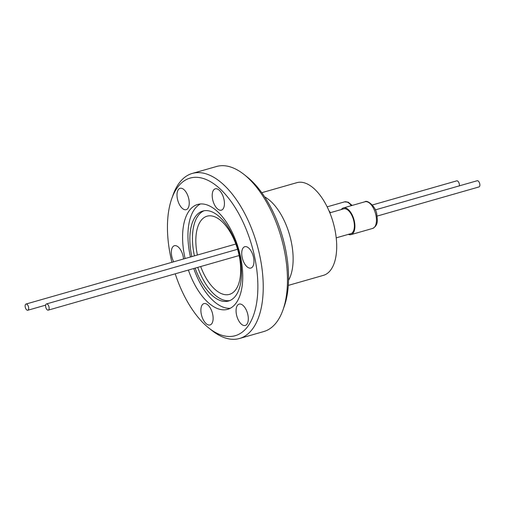 <?xml version="1.0" encoding="UTF-8"?>
<svg xmlns="http://www.w3.org/2000/svg" width="505" height="505" viewBox="0 0 505 505"><rect width="100%" height="100%" fill="white"/><g stroke="black" fill="none" stroke-linecap="round" stroke-linejoin="round"><path stroke-width="0.76" d="M282.977 309.95L284.271 306.276A81.968 40.754 -106 0 0 247.33 177.103L244.287 174.673A85.837 42.679 74 0 1 282.977 309.95A85.837 42.679 74 0 1 263.724 331.564L239.49 338.495A85.837 42.679 74 0 1 233.152 339.322A85.837 42.679 74 0 1 211.721 330.327L208.679 327.897A81.968 40.754 74 0 1 175.229 273.824M171.934 262.31A81.968 40.754 74 0 1 171.732 198.724L173.032 195.05A85.837 42.679 74 0 1 192.285 173.436L216.512 166.505A85.837 42.679 74 0 1 222.857 165.678A85.837 42.679 74 0 1 244.287 174.673M173.688 261.805A11.104 5.517 74 0 1 171.763 256.306A11.104 5.517 74 0 1 174.408 245.714A11.104 5.517 74 0 1 183.163 256.471A11.104 5.517 74 0 1 183.53 258.989M177.425 198.913A11.104 5.517 74 0 1 180.07 188.321A11.104 5.517 74 0 1 188.826 199.077A11.104 5.517 74 0 1 186.175 209.67A11.104 5.517 74 0 1 177.425 198.913M212.618 199.412A11.104 5.517 74 0 1 215.269 188.82A11.104 5.517 74 0 1 224.018 199.576A11.104 5.517 74 0 1 221.373 210.168A11.104 5.517 74 0 1 212.618 199.412M242.154 257.304A11.104 5.517 74 0 1 244.799 246.711A11.104 5.517 74 0 1 253.554 257.468A11.104 5.517 74 0 1 250.909 268.06A11.104 5.517 74 0 1 242.154 257.304M236.491 314.703A11.104 5.517 74 0 1 239.143 304.111A11.104 5.517 74 0 1 247.892 314.861A11.104 5.517 74 0 1 245.247 325.454A11.104 5.517 74 0 1 236.491 314.703M201.299 314.205A11.104 5.517 74 0 1 203.944 303.612A11.104 5.517 74 0 1 212.7 314.363A11.104 5.517 74 0 1 210.048 324.955A11.104 5.517 74 0 1 201.299 314.205M288.519 280.363A48.278 24 -106 0 0 291.29 241.838A48.278 24 -106 0 0 264.633 196.855M192.285 173.436A85.837 42.679 74 0 1 198.623 172.609A85.837 42.679 74 0 1 258.56 250.392A85.837 42.679 74 0 1 239.49 338.495M171.732 198.724A81.968 40.754 74 0 1 196.174 177.293A81.968 40.754 74 0 1 254.747 257.487A81.968 40.754 74 0 1 229.144 336.488A81.968 40.754 74 0 1 208.679 327.897M188.39 270.055A54.54 27.112 -106 0 0 223.627 309.849A54.54 27.112 -106 0 0 227.654 309.325A54.54 27.112 -106 0 0 239.768 253.352A54.54 27.112 -106 0 0 201.691 203.925A54.54 27.112 -106 0 0 197.663 204.456A54.54 27.112 -106 0 0 185.101 258.541M200.422 203.963A54.54 27.112 -106 0 0 190.467 257.007M193.762 268.521A54.54 27.112 -106 0 0 228.992 308.315A54.54 27.112 -106 0 0 230.261 308.277M288.292 285.401L323.364 275.37A48.215 23.969 -106 0 0 334.865 229.371A48.215 23.969 -106 0 0 296.852 182.665L261.779 192.695M191.843 256.616A46.795 23.262 74 0 1 202.808 211.039A46.795 23.262 74 0 1 206.261 210.585A46.795 23.262 74 0 1 238.934 252.992A46.795 23.262 74 0 1 228.538 301.018A46.795 23.262 74 0 1 225.085 301.466A46.795 23.262 74 0 1 195.138 268.13M204.121 210.743A46.795 23.262 -106 0 0 194.425 255.877M197.72 267.391A46.795 23.262 -106 0 0 227.667 300.727A46.795 23.262 -106 0 0 229.813 300.57M200.681 266.545A40.659 20.219 -106 0 0 229.44 294.383A40.659 20.219 -106 0 0 239.136 255.581A40.659 20.219 -106 0 0 207.075 216.191A40.659 20.219 -106 0 0 197.379 254.993A40.659 20.219 -106 0 0 197.386 255.025M336.21 237.849L350.811 233.676A12.909 6.42 -106 0 0 353.891 221.354A12.909 6.42 -106 0 0 343.709 208.855L329.847 212.82M341.279 209.55A13.875 6.9 74 0 1 343.444 207.921A13.875 6.9 74 0 1 354.384 221.367A13.875 6.9 74 0 1 351.076 234.604A13.875 6.9 74 0 1 348.374 234.37M377.058 216.096L478.98 186.945A3.226 1.603 -106 0 0 479.75 183.87A3.226 1.603 -106 0 0 477.206 180.739L375.284 209.891M459.342 185.853A3.226 1.603 -106 0 0 459.285 183.978A3.226 1.603 -106 0 0 456.741 180.853L372.343 204.986M49.029 307.059A3.226 1.603 74 0 1 48.259 310.133A3.226 1.603 74 0 1 45.715 307.008A3.226 1.603 74 0 1 46.485 303.928A3.226 1.603 74 0 1 49.029 307.059M28.564 307.166A3.226 1.603 74 0 1 27.794 310.247A3.226 1.603 74 0 1 25.25 307.122A3.226 1.603 74 0 1 26.02 304.042A3.226 1.603 74 0 1 28.564 307.166M329.033 210.869A13.875 6.9 74 0 1 330.384 212.668M375.922 215.206A13.875 6.9 -106 0 0 364.982 201.76C367.084 199.5 376.326 206.665 376.825 214.795C377.519 220.249 378.327 225.464 372.614 228.443A13.875 6.9 -106 0 0 375.922 215.206M351.335 205.668A13.875 6.9 -106 0 0 344.517 201.874L348.185 202.177L352.155 205.434M351.076 234.604L372.614 228.443M239.13 255.549L48.259 310.133M45.658 305.14L27.794 310.247M343.444 207.921L364.982 201.76M327.164 206.835L344.517 201.874M237.565 249.281L46.485 303.928M235.835 244.029L26.02 304.042"/></g></svg>
